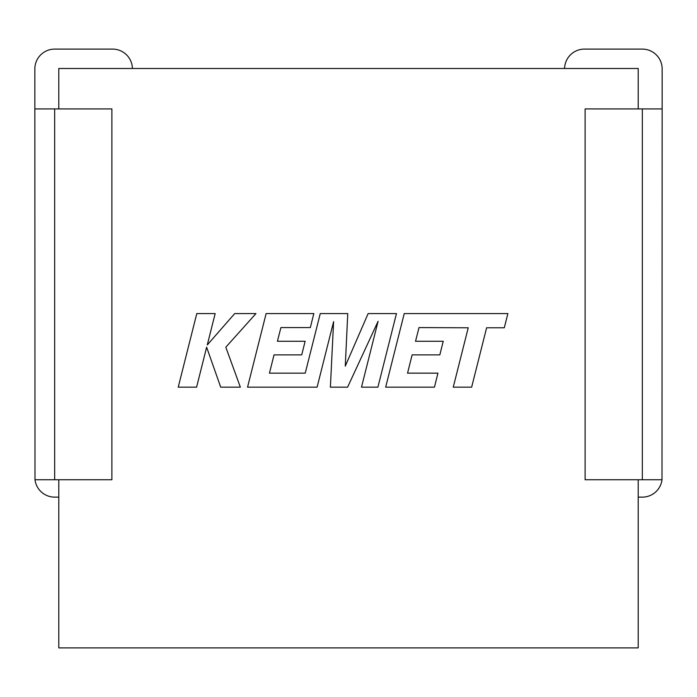 <?xml version="1.0" encoding="UTF-8"?>
<svg xmlns="http://www.w3.org/2000/svg" width="697" height="697" viewBox="0 0 697 697"><rect width="100%" height="100%" fill="white"/><g stroke="black" fill="none" stroke-linecap="round" stroke-linejoin="round"><path stroke-width="1.05" d="M58.792 479.745L58.792 647.896L638.208 647.896L638.208 479.745M34.998 479.745L111.886 479.745L111.886 108.924L34.85 108.924L34.998 479.745A19.821 19.821 0 0 0 54.671 497.127L58.792 497.127M662.002 479.745L585.114 479.745L585.114 108.924L662.15 108.924L662.002 479.745A19.821 19.821 0 0 1 642.329 497.127L638.208 497.127M638.208 108.924L638.208 68.489L58.792 68.489L58.792 108.924M662.15 108.924L662.15 68.925A19.821 19.821 0 0 0 642.329 49.104L584.417 49.104A19.821 19.821 0 0 0 564.596 68.489M34.85 108.924L34.85 68.925A19.821 19.821 0 0 1 54.671 49.104L112.583 49.104A19.821 19.821 0 0 1 132.404 68.489M419.019 327.581L468.236 327.782L453.25 387.166L471.642 387.166L486.619 327.782L504.297 327.782L507.878 313.572L404.243 313.572L385.668 387.166L434.449 387.166L437.934 373.156L407.545 373.156L412.119 354.869L439.824 354.869L443.231 341.269L415.525 341.269L419.019 327.581M396.462 313.572L368.147 313.572L345.276 366.143L347.759 313.572L320.263 313.572L305.234 373.165L269.451 373.165L274.026 354.869L301.723 354.869L305.138 341.269L277.423 341.269L280.917 327.573L310.331 327.573L313.824 313.572L266.132 313.572L247.557 387.166L317.1 387.166L333.602 321.639L330.387 387.166L347.594 387.166L378.079 321.326L361.499 387.166L377.905 387.166L396.462 313.572M196.789 313.572L178.232 387.166L196.589 387.166L206.634 347.202L220.705 387.166L240.352 387.166L225.819 347.202L255.956 313.572L234.715 313.572L207.279 344.954L215.164 313.572L196.789 313.572M642.329 479.745L642.329 108.924M54.671 479.745L54.671 108.924"/></g></svg>

